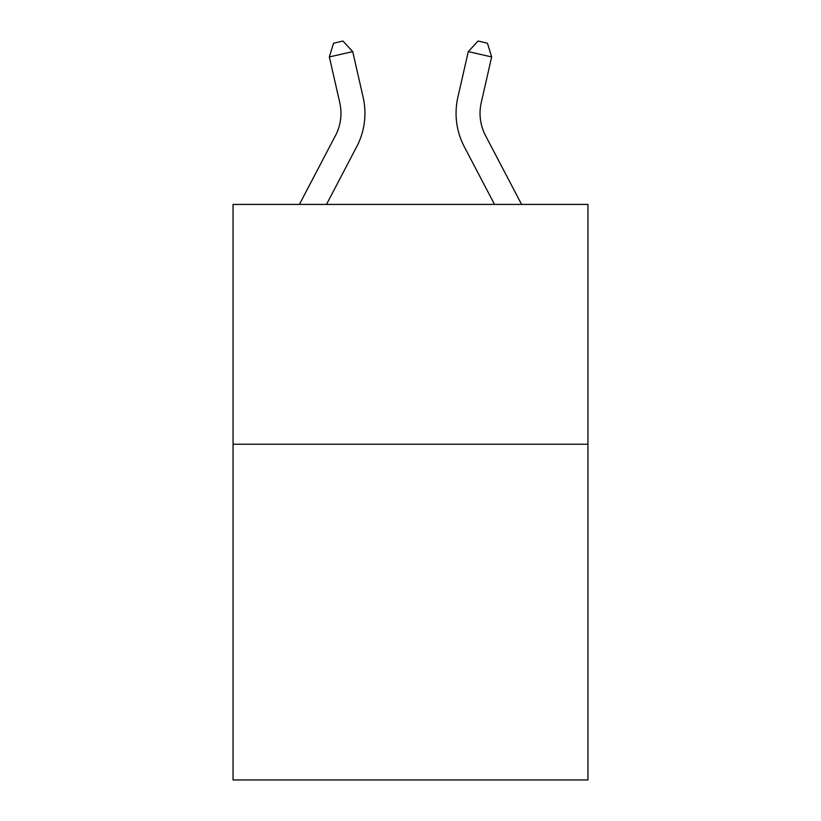 <?xml version="1.0" encoding="UTF-8"?>
<svg xmlns="http://www.w3.org/2000/svg" width="821" height="821" viewBox="0 0 821 821"><rect width="100%" height="100%" fill="white"/><g stroke="black" fill="none" stroke-linecap="round" stroke-linejoin="round"><path stroke-width="1.23" d="M587.949 444.233L587.949 779.95L233.051 779.95L233.051 204.429L587.949 204.429L587.949 444.233L233.051 444.233M299.408 204.429L335.481 135.568A47.957 47.957 0 0 0 339.761 102.656L329.344 56.936L352.722 51.61L363.139 97.33A71.94 71.94 0 0 1 356.725 146.692L326.481 204.429M521.592 204.429L485.519 135.568A47.957 47.957 0 0 1 481.239 102.656L491.656 56.936L468.278 51.61L457.861 97.33A71.94 71.94 0 0 0 464.276 146.692L494.519 204.429M485.519 135.568A47.957 47.957 0 0 1 481.239 102.656A47.957 47.957 0 0 0 485.519 135.568A47.957 47.957 0 0 1 481.239 102.656A47.957 47.957 0 0 0 485.519 135.568A47.957 47.957 0 0 1 481.239 102.656A47.957 47.957 0 0 0 485.519 135.568A47.957 47.957 0 0 1 481.239 102.656A47.957 47.957 0 0 0 485.519 135.568A47.957 47.957 0 0 1 481.239 102.656A47.957 47.957 0 0 0 485.519 135.568A47.957 47.957 0 0 1 481.239 102.656A47.957 47.957 0 0 0 485.519 135.568A47.957 47.957 0 0 1 481.239 102.656A47.957 47.957 0 0 0 485.519 135.568A47.957 47.957 0 0 1 481.239 102.656A47.957 47.957 0 0 0 485.519 135.568A47.957 47.957 0 0 1 481.239 102.656A47.957 47.957 0 0 0 485.519 135.568A47.957 47.957 0 0 1 481.239 102.656A47.957 47.957 0 0 0 485.519 135.568A47.957 47.957 0 0 1 481.239 102.656A47.957 47.957 0 0 0 485.519 135.568A47.957 47.957 0 0 1 481.239 102.656A47.957 47.957 0 0 0 485.519 135.568M468.278 51.61L457.861 97.33L468.278 51.61L457.861 97.33L468.278 51.61L457.861 97.33L468.278 51.61L457.861 97.33L468.278 51.61L457.861 97.33L468.278 51.61L457.861 97.33L468.278 51.61L457.861 97.33L468.278 51.61L457.861 97.33L468.278 51.61L457.861 97.33L468.278 51.61L457.861 97.33L468.278 51.61L457.861 97.33L468.278 51.61L457.861 97.33L468.278 51.61L478.068 41.05L487.417 43.185L491.656 56.936M335.481 135.568A47.957 47.957 0 0 0 339.761 102.656A47.957 47.957 0 0 1 335.481 135.568A47.957 47.957 0 0 0 339.761 102.656A47.957 47.957 0 0 1 335.481 135.568A47.957 47.957 0 0 0 339.761 102.656A47.957 47.957 0 0 1 335.481 135.568M329.344 56.936L333.583 43.185L342.932 41.05L352.722 51.61"/></g></svg>
